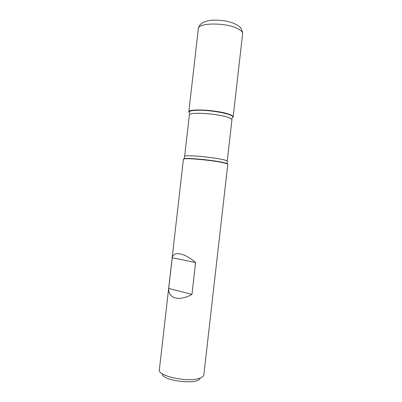 <?xml version="1.0" encoding="UTF-8"?>
<svg xmlns="http://www.w3.org/2000/svg" width="402" height="402" viewBox="0 0 402 402"><rect width="100%" height="100%" fill="white"/><g stroke="black" fill="none" stroke-linecap="round" stroke-linejoin="round"><path stroke-width="0.6" d="M203.844 374.865L227.773 164.302L227.21 163.83L223.175 162.699C212.954 160.383 187.337 157.926 184.061 158.916L183.407 159.247L159.358 369.8C157.358 375.769 186.206 382.392 198.628 378.558C201.894 377.649 203.633 376.418 203.844 374.865L203.854 374.775M168.714 288.44C168.111 298.475 178.996 301.661 191.965 294.395L195.593 262.546C184.563 252.828 173.553 250.848 172.217 257.747L168.714 288.44L191.965 294.395M188.95 112.349C187.342 110.098 198.181 109.208 211.407 110.731C224.638 112.223 234.999 115.53 232.924 117.359L233.16 116.912C233.22 116.077 231.733 115.148 228.698 114.118C217.221 110.017 187.9 108.455 188.819 111.856L188.95 112.349M200.055 378.116C199.07 385.262 161.669 381.001 162.323 373.82M172.217 257.747L195.593 262.546M227.648 164.081L227.1 163.564L223.085 162.438C212.934 160.127 187.493 157.695 184.232 158.679L183.583 159.061M189.689 113.228C187.503 111.178 191.277 110.193 201.005 110.264C210.256 110.5 222.422 112.329 228.552 114.379C232.879 115.882 234.029 117.108 232.009 118.052M227.23 161.182L231.929 119.841C231.984 119.067 230.547 118.198 227.617 117.228C216.577 113.384 188.478 111.831 189.362 114.992L184.644 156.328C183.593 154.604 211.618 156.936 222.803 159.569C225.768 160.237 227.241 160.775 227.23 161.182L227.21 163.83M198.307 28.838C198.744 26.627 199.824 24.854 201.548 23.517C202.93 22.618 203.653 21.864 208.814 20.658C212.829 19.839 221.06 19.869 228.205 21.577C232.049 22.577 235.17 23.829 237.572 25.331C240.647 26.879 242.326 29.733 242.597 33.884C242.743 32.286 241.336 30.663 238.376 29.014C227.2 22.371 197.729 22.427 198.307 28.838L188.819 111.856M184.644 156.328L184.061 158.916M189.463 114.032L189.362 114.992M231.929 119.841L232.049 118.886M242.597 33.884L233.16 116.912"/></g></svg>
